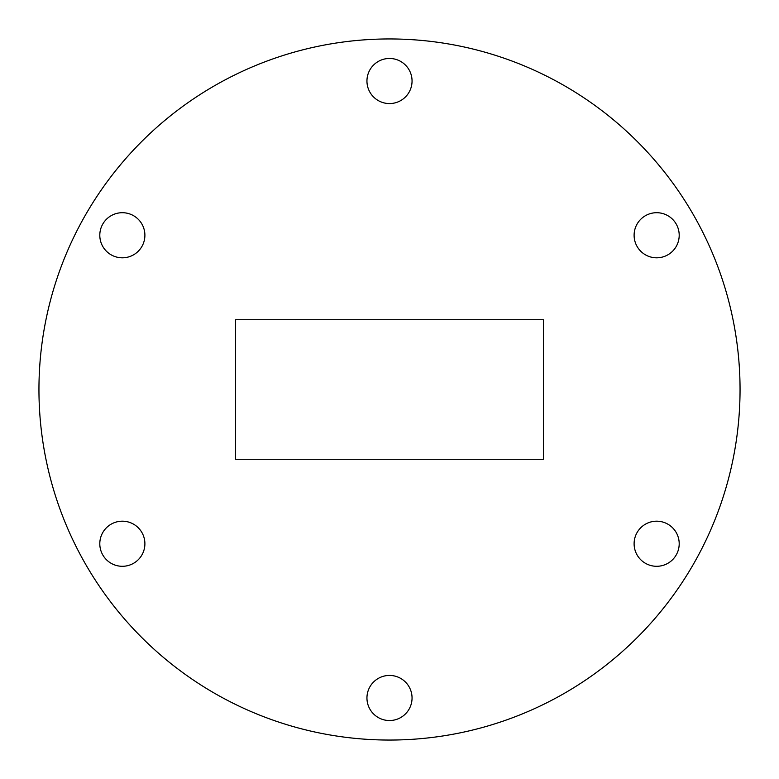 <?xml version="1.0" encoding="UTF-8"?>
<svg xmlns="http://www.w3.org/2000/svg" width="779" height="779" viewBox="0 0 779 779"><rect width="100%" height="100%" fill="white"/><g stroke="black" fill="none" stroke-linecap="round" stroke-linejoin="round"><path stroke-width="1.17" d="M634.106 543.742A22.552 22.552 0 0 0 656.658 566.294A22.552 22.552 0 0 0 679.2 543.742A22.552 22.552 0 0 0 656.658 521.19A22.552 22.552 0 0 0 634.106 543.742M366.948 697.984A22.552 22.552 0 0 0 389.5 720.536A22.552 22.552 0 0 0 412.052 697.984A22.552 22.552 0 0 0 389.5 675.432A22.552 22.552 0 0 0 366.948 697.984M99.8 543.742A22.552 22.552 0 0 0 122.342 566.294A22.552 22.552 0 0 0 144.894 543.742A22.552 22.552 0 0 0 122.342 521.19A22.552 22.552 0 0 0 99.8 543.742M99.8 235.258A22.552 22.552 0 0 0 122.342 257.81A22.552 22.552 0 0 0 144.894 235.258A22.552 22.552 0 0 0 122.342 212.706A22.552 22.552 0 0 0 99.8 235.258M366.948 81.016A22.552 22.552 0 0 0 389.5 103.568A22.552 22.552 0 0 0 412.052 81.016A22.552 22.552 0 0 0 389.5 58.464A22.552 22.552 0 0 0 366.948 81.016M634.106 235.258A22.552 22.552 0 0 0 656.658 257.81A22.552 22.552 0 0 0 679.2 235.258A22.552 22.552 0 0 0 656.658 212.706A22.552 22.552 0 0 0 634.106 235.258M740.05 389.5A350.55 350.55 0 0 0 389.5 38.95A350.55 350.55 0 0 0 38.95 389.5A350.55 350.55 0 0 0 389.5 740.05A350.55 350.55 0 0 0 740.05 389.5M235.599 459.269L543.401 459.269L543.401 319.731L235.599 319.731L235.599 459.269"/></g></svg>
